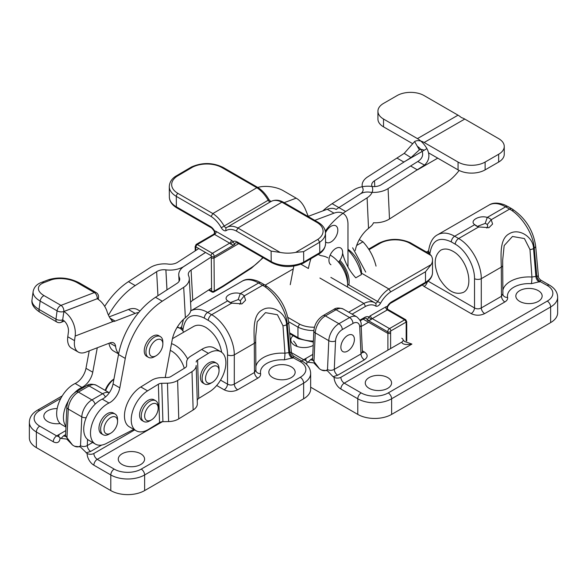 <?xml version="1.0" encoding="UTF-8"?>
<svg xmlns="http://www.w3.org/2000/svg" width="587" height="587" viewBox="0 0 587 587"><rect width="100%" height="100%" fill="white"/><g stroke="black" fill="none" stroke-linecap="round" stroke-linejoin="round"><path stroke-width="0.88" d="M205.553 252.461L184.369 266.182A19.136 11.703 176.9 0 1 165.901 269.859L165.872 269.851A9.568 5.855 176.9 0 0 156.634 271.693L135.208 285.575A57.416 33.151 120 0 0 108.588 315.05M198.788 248.55L177.604 262.279A9.568 5.855 -3.1 0 1 168.366 264.113L168.337 264.106A19.136 11.703 -3.1 0 0 149.868 267.782L128.443 281.665A57.416 33.151 120 0 0 104.684 306.392M97.281 347.761L92.746 372.217A14.352 8.291 -60 0 1 81.923 387.398A23.928 13.817 -60 0 0 74.322 392.982M66.001 426.404A23.928 13.817 -60 0 1 68.29 401.016M89.217 350.857L85.973 368.313A14.352 8.291 -60 0 1 75.158 383.494A23.928 13.817 120 0 0 58.267 404.384A23.928 13.817 120 0 0 61.613 424.577L65.971 427.087M205.509 252.432L184.325 266.16A19.136 11.703 -3.1 0 0 178.749 275.017A19.136 11.703 -3.1 0 0 179.395 277.644L179.402 277.666A9.568 5.855 -3.1 0 1 179.725 278.979A9.568 5.855 -3.1 0 1 176.936 283.411L155.511 297.293A57.416 33.151 120 0 0 118.508 354.504L113.042 383.942A14.352 8.291 -60 0 1 102.226 399.123A23.928 13.817 -60 0 0 85.335 420.006A23.928 13.817 -60 0 0 88.681 440.199L95.446 444.11A23.928 13.817 120 0 0 107.56 442.84L133.777 429.391M165.218 377.522L172.196 339.932A23.928 13.817 -60 0 1 185.367 317.728L188.295 315.131A19.136 11.703 -3.1 0 0 190.929 308.703L189.278 278.458A19.136 11.703 176.9 0 1 183.702 287.314L162.276 301.204A57.416 33.151 120 0 0 125.273 358.415L119.814 387.846A14.352 8.291 -60 0 1 108.991 403.027A23.928 13.817 120 0 0 92.1 423.917A23.928 13.817 120 0 0 95.446 444.11M211.32 256.959L191.091 270.064A9.568 5.855 176.9 0 0 188.302 274.496A9.568 5.855 176.9 0 0 188.625 275.809L188.632 275.831A19.136 11.703 176.9 0 1 189.278 278.458M190.592 302.415A9.568 5.855 176.9 0 1 192.741 300.309L211.547 288.122M347.497 287.006A23.928 13.817 -120 0 0 347.621 284.702A23.928 13.817 -120 0 0 330.701 255.404M171.507 343.644A23.928 13.817 60 0 1 175.065 345.259A23.928 13.817 60 0 1 187.664 359.031M339.11 261.376A19.136 11.05 60 0 1 347.621 280.799L347.621 284.702M165.336 376.891A19.136 11.05 -120 0 0 165.872 377.507M184.274 368.298A19.136 11.05 -120 0 0 171.683 351.121A19.136 11.05 -120 0 0 170.259 350.388M183.665 332.205A23.928 13.817 120 0 0 180.224 328.471A23.928 13.817 120 0 0 177.076 327.429M158.38 384.206L159.532 422.581L148.716 429.251A23.928 13.817 -60 0 1 136.177 430.777A23.928 13.817 -60 0 1 132.405 411.979A23.928 13.817 -60 0 1 147.564 390.869L158.38 384.206A4.784 2.854 178.3 0 1 161.763 383.304L167.471 383.186A14.352 8.563 -1.7 0 0 177.612 380.479L178.764 418.861L193.145 409.997A14.352 8.563 -1.7 0 0 197.342 403.856L196.19 365.474A14.352 8.563 178.3 0 1 191.993 371.615L177.612 380.479M197.592 360.022L198.744 398.404L209.552 391.734A23.928 13.817 -60 0 0 224.711 370.624A23.928 13.817 -60 0 0 220.939 351.826A23.928 13.817 -60 0 0 208.4 353.352L197.592 360.022A4.784 2.854 -1.7 0 0 196.19 362.069M198.744 398.404A4.784 2.854 -1.7 0 0 197.342 400.451M178.764 418.861A14.352 8.563 178.3 0 1 168.616 421.569L162.915 421.679L161.763 383.304M159.532 422.581A4.784 2.854 178.3 0 1 162.915 421.679M208.4 353.352L201.635 349.448A23.928 13.817 -60 0 1 214.174 347.922L220.939 351.826M136.177 430.777L129.411 426.874A23.928 13.817 -60 0 1 125.64 408.075A23.928 13.817 -60 0 1 140.799 386.965L151.607 380.295A14.352 8.563 178.3 0 1 161.755 377.588L167.464 377.478A4.784 2.854 -1.7 0 0 170.846 376.575L185.221 367.711A4.784 2.854 178.3 0 0 186.622 365.664L186.622 362.252A14.352 8.563 -1.7 0 1 190.819 356.118L201.635 349.448M221.893 167.552L256.849 187.73L212.868 213.565L211.137 216.478L176.291 196.359A23.928 13.934 -0.4 0 1 169.283 186.6C169.548 182.256 171.69 178.8 175.711 176.232L176.988 176.298L192.551 167.163L191.428 167.001C202.214 162.276 212.773 162.416 223.097 167.42L223.097 167.42A2.392 1.379 -60.2 0 0 221.893 167.552A21.536 12.54 -0.4 0 0 192.551 167.163M175.755 176.21L191.428 167.001M231.344 240.222L216.243 231.498A4.784 2.737 59.6 0 0 214.651 231.036L214.284 231.263C212.516 228.783 211.342 227.521 210.762 227.477A2.392 1.379 120 0 1 210.271 226.399A8.614 4.931 59.6 0 1 214.651 231.036A2.392 1.871 -92.1 0 1 213.771 234.206L196.109 244.456A2.392 1.372 59.6 0 1 197.313 244.574L212.413 253.298L229.671 243.157A2.392 1.379 -60 0 0 231.344 240.222A4.784 2.737 59.6 0 1 232.944 241.595A8.614 4.931 59.6 0 1 237.295 241.998L271.194 261.567A23.928 13.934 179.6 0 0 303.714 262.118L319.776 252.681L319.328 253.745L303.252 263.189L303.714 262.118L303.633 251.647L295.723 252.373L317.927 239.327A21.536 12.54 -0.4 0 0 316.833 222.363L281.877 202.177L237.889 228.013L236.312 231.007L271.113 251.104L280.16 252.417A23.928 13.934 -0.4 0 0 295.723 252.373M303.633 251.647L319.695 242.211A23.928 13.934 -0.4 0 0 325.484 233.032L325.565 243.502A23.928 13.934 179.6 0 1 319.776 252.681L319.695 242.211L317.927 239.327M283.147 202.089L281.877 202.177A23.928 13.692 59.6 0 0 270.901 201.539A23.928 13.692 59.6 0 0 270.636 201.708M270.519 201.767A2.392 1.372 59.6 0 1 268.178 200.284A23.928 13.692 59.6 0 0 256.849 187.73L258.075 187.613C262.411 190.482 266.065 194.524 269.044 199.741L221.284 227.749A4.784 2.737 59.6 0 0 226.2 230.581A2.392 1.959 -122.7 0 1 226.597 227.573A2.392 1.959 -122.7 0 1 226.655 227.543A23.928 13.692 59.6 0 1 226.92 227.374A23.928 13.692 59.6 0 1 237.889 228.013L280.16 252.417M238.718 243.612L214.028 258.119L211.32 258.199A8.137 4.652 59.6 0 1 211.408 256.306A1.915 1.321 -168.8 0 0 214.086 256.6A6.222 3.559 59.6 0 0 214.028 258.119L214.277 291.086A1.915 1.115 179.6 0 1 211.569 291.101L211.32 258.199M230.471 243.847C232.056 244.918 233.479 245.131 234.727 244.478L214.086 256.6A2.392 1.372 59.6 0 0 212.413 253.298A1.915 1.108 120 0 0 211.071 255.646L195.97 246.922A1.915 1.108 -60 0 1 197.313 244.574L214.563 234.44L229.671 243.157A2.392 1.372 59.6 0 1 230.471 243.847A2.392 0.565 -40.2 0 0 232.944 241.595L234.727 244.478A6.222 3.559 59.6 0 1 235.886 242.644L237.786 243.077L271.686 262.646C281.907 267.65 292.414 267.833 303.208 263.211L303.252 263.189M222.899 286.669A1.915 1.035 -122.9 0 0 222.935 286.647A1.915 1.035 -122.9 0 0 223.243 285.818L214.277 291.086A1.915 1.093 59.6 0 1 213.895 291.959L222.862 286.691A1.915 1.915 0 0 0 222.935 286.647L251.339 268.237A1.915 1.035 -122.9 0 0 251.654 267.415A41.149 23.759 120 0 0 262.815 257.524M195.2 248.323L195.757 249.218A8.137 4.652 59.6 0 0 195.64 247.2A1.915 0.858 170.2 0 1 195.111 246.738L195.2 248.323M39.989 312.284C33.885 308.314 31.228 304.169 32.014 299.84A23.928 11.344 7.6 0 0 39.043 309.422A4.784 2.766 -60 0 0 39.989 312.284L56.902 322.05A4.784 4.784 0 0 0 61.011 322.373A4.784 3.177 -111 0 0 62.677 319.856L62.743 319.893A9.568 6.362 -111 0 1 68.393 332.154L67.776 336.747A19.136 11.05 -60 0 0 71.555 348.194L78.32 352.097A19.136 11.05 120 0 0 85.658 352.229L110.011 342.874A9.568 5.525 -60 0 1 113.68 342.933A9.568 5.525 -60 0 1 115.61 346.381A23.928 13.817 120 0 0 118.677 353.616M56.902 322.05A4.784 2.766 -60 0 1 55.963 319.189A4.784 2.267 -172.4 0 0 62.677 319.856L63.858 311.543A19.136 12.723 69 0 1 75.158 336.058L74.542 340.651A19.136 11.05 120 0 0 78.32 352.097M111.743 320.685L112.491 321.228M138.73 312.504A23.928 13.817 120 0 0 135.193 313.392L115.147 321.096A9.568 5.525 -60 0 1 113.115 321.478C110.576 319.739 108.426 316.041 106.68 310.391A19.136 12.723 -111 0 0 97.229 298.724L63.8 311.506A4.784 3.177 -111 0 0 60.975 305.379A4.784 2.766 120 0 0 57.078 310.839L40.158 301.065A23.928 11.344 -172.4 0 1 33.129 291.49L32.014 299.84M139.985 311.029L137.593 309.642A23.928 13.817 120 0 0 128.428 309.488L109.351 316.811M108.955 343.278A23.928 13.817 120 0 0 113.673 351.085L118.618 353.939M376.04 266.124C373.721 256.842 369.362 248.741 362.964 241.815L359.295 239.591M356.647 245.469L362.964 241.815M352.64 247.78L365.716 272.082M361.592 273.219A21.242 12.268 -120 0 0 347.974 249.277M348.348 250.245C354.746 257.172 359.112 265.273 361.431 274.555L355.781 277.82C349.382 270.886 345.024 262.785 342.698 253.503M348.839 284.959A21.293 12.29 -120 0 0 339.91 260.32M105.733 423.073A9.568 5.525 120 0 0 104.618 432.113A9.568 5.525 120 0 0 110.796 433.155A9.568 5.525 120 0 0 117.561 421.437A9.568 5.525 120 0 0 113.196 416.653A9.568 5.525 120 0 0 105.733 423.073M115.081 414.004L113.394 413.028A11.96 6.905 120 0 0 101.081 420.556A11.96 6.905 120 0 0 101.426 433.749L103.121 434.725A11.96 6.905 -60 0 1 102.776 421.532A11.96 6.905 -60 0 1 115.081 414.004A11.96 6.905 -60 0 1 117.561 419.485L117.561 421.437M110.796 433.155L109.101 434.131A11.96 6.905 -60 0 1 103.121 434.725M156.083 340.13A9.568 5.525 120 0 0 149.318 351.855A9.568 5.525 120 0 0 156.083 355.759A9.568 5.525 120 0 0 162.848 344.041A9.568 5.525 120 0 0 156.083 340.13M160.376 336.608L158.681 335.632A11.96 6.905 120 0 0 152.701 336.226A11.96 6.905 120 0 0 144.886 346.763A11.96 6.905 120 0 0 146.721 356.353L148.408 357.329A11.96 6.905 -60 0 1 146.581 347.746A11.96 6.905 -60 0 1 154.396 337.202A11.96 6.905 -60 0 1 160.376 336.608A11.96 6.905 -60 0 1 162.848 342.089L162.848 344.041M156.083 355.759L154.396 356.735A11.96 6.905 -60 0 1 148.408 357.329M155.702 400.76L154.014 399.784A11.96 6.905 120 0 0 142.047 406.688A11.96 6.905 120 0 0 142.047 420.505L143.742 421.481A11.96 6.905 -60 0 1 141.555 413.292A11.96 6.905 -60 0 1 147.557 402.931A11.96 6.905 -60 0 1 155.702 400.76A11.96 6.905 -60 0 1 158.182 406.241L158.182 408.192A9.568 5.525 120 0 0 149.685 405.544A9.568 5.525 120 0 0 144.703 416.983A9.568 5.525 120 0 0 151.417 419.91A9.568 5.525 120 0 0 158.182 408.192M151.417 419.91L149.722 420.886A11.96 6.905 -60 0 1 143.742 421.481M216.574 363.228L214.879 362.252A11.96 6.905 120 0 0 206.844 364.322A11.96 6.905 120 0 0 200.747 374.711A11.96 6.905 120 0 0 202.919 382.966L204.606 383.942A11.96 6.905 -60 0 1 202.434 375.687A11.96 6.905 -60 0 1 208.532 365.297A11.96 6.905 -60 0 1 216.574 363.228A11.96 6.905 -60 0 1 219.046 368.702L219.046 370.654A9.568 5.525 120 0 0 212.281 366.75A9.568 5.525 120 0 0 205.516 378.468A9.568 5.525 120 0 0 212.281 382.379A9.568 5.525 120 0 0 213.925 381.19A9.568 5.525 120 0 0 219.046 370.654M212.281 382.379L210.586 383.355A11.96 6.905 -60 0 1 204.606 383.942M231.704 303.134A9.297 5.364 180 0 1 229.407 302.166A9.297 5.364 180 0 1 227.727 300.837C222.011 297.037 232.371 291.049 240.259 293.603A9.297 5.364 180 0 1 244.236 295.899L245.593 300.214L241.991 303.839L231.704 303.134L211.643 314.713L207.673 312.423C201.224 308.821 195.574 308.307 190.724 310.883L242.196 281.166C245.946 278.73 251.075 278.693 257.576 281.048L261.024 282.765A4.784 2.766 120 0 0 258.632 283C252.139 279.368 246.665 278.759 242.196 281.158M60.19 423.528A13.156 7.594 180 0 1 47.694 421.532A13.156 7.594 180 0 1 43.834 416.161A13.156 7.594 180 0 1 57.166 408.567M122.125 464.508A13.156 7.594 180 0 1 118.273 459.137A13.156 7.594 180 0 1 131.429 451.542A13.156 7.594 180 0 1 144.593 459.137A13.156 7.594 180 0 1 136.47 466.159A13.156 7.594 180 0 1 122.125 464.508M272.691 377.58A13.156 7.594 180 0 1 268.839 372.209A13.156 7.594 180 0 1 281.995 364.615A13.156 7.594 180 0 1 295.158 372.209A13.156 7.594 180 0 1 287.028 379.231A13.156 7.594 180 0 1 272.691 377.58M65.81 430.609L60.043 433.94A4.784 2.759 0 0 0 58.641 435.892A4.784 2.759 0 0 0 60.043 437.843L61.055 438.43L66.815 439.083L72.561 445.071L65.583 435.855L65.414 436.471L66.001 436.024M144.629 490.585L144.629 474.956L303.648 383.15A23.928 13.809 0 0 0 310.655 373.383L310.655 389.012A23.928 13.809 180 0 1 303.648 398.778L144.629 490.585A23.928 13.809 180 0 1 110.796 490.585L36.357 447.61A23.928 13.809 180 0 1 29.35 437.843L29.35 422.214A23.928 13.809 0 0 0 36.357 431.988A4.784 2.766 -60 0 1 39.74 426.125A19.136 11.05 0 0 1 39.74 410.496L60.865 398.302M86.098 452.885L90.677 451.41A4.784 2.766 60 0 1 87.294 445.555C85.027 446.751 82.767 446.817 80.507 445.768C78.893 447.081 76.919 447.243 74.586 446.245L80.353 446.898L87.111 453.472A4.784 2.759 0 0 0 93.876 453.472L134.68 429.911M227.529 354.871A4.784 2.465 0 0 0 234.286 354.871C234.426 340.225 223.86 321.485 211.643 314.713A4.784 2.766 -60 0 0 208.26 320.37C218.738 326.174 227.727 342.272 227.529 354.871L227.529 384.14A4.784 2.766 -60 0 1 224.146 389.79C228.651 391.925 233.156 391.925 237.662 389.79A4.784 2.766 60 0 1 234.286 384.14C232.034 385.321 229.781 385.321 227.529 384.14L220.551 380.112M289.868 352.053L291.416 352.604C291.335 353.69 292.128 354.922 293.779 356.294L293.324 357.652A4.784 2.825 58.8 0 1 289.868 352.053L289.787 352.097A4.784 2.766 60 0 0 293.162 357.747L284.401 359.853A21.536 12.43 0 0 0 260.599 373.596A4.784 3.882 -11 0 1 255.903 370.61L255.697 341.553A4.784 2.48 -0.2 0 1 254.296 343.314L254.472 372.481L234.286 384.14L234.286 354.871L254.296 343.314C254.149 332.279 252.197 315.138 262.235 309.958C272.038 303.721 286.551 313.524 286.537 324.699L287.263 324.281C286.309 310.274 274.797 292.077 262.602 285.297L258.632 283L240.259 293.603L238.183 299.597L231.197 302.254L231.527 303.083M172.461 338.67L193.688 326.416C197.195 324.516 201.268 324.86 205.912 327.451C214.336 332.99 219.589 341.274 221.681 352.31M239.826 304.271L240.765 302.254L240.23 300.779L244.236 295.899L262.602 285.297A4.784 2.766 120 0 1 264.994 285.055L264.994 285.055C278.297 293.94 286.185 306.289 288.65 322.102A4.784 2.752 174.8 0 1 287.263 324.281L289.787 352.097L288.885 352.618L286.537 324.699A4.784 2.744 175 0 1 282.978 325.719L277.424 314.742L265.485 312.651L257.187 321.757L255.683 336.38L255.697 341.465A4.784 2.48 -0.2 0 1 255.697 341.553L255.683 336.534M238.183 299.597A4.784 2.759 180 0 1 240.23 300.779M74.586 446.245L72.561 445.071M65.524 436.207A4.784 2.766 60 0 1 63.609 435.789L61.055 438.43M208.26 320.37L204.291 318.073A4.784 2.766 -60 0 1 207.673 312.423L227.727 300.837L231.733 303.325M282.978 325.719L284.937 353.205L288.885 352.618A4.784 2.766 60 0 0 292.26 358.268M260.599 373.596C260.877 375.357 259.96 376.869 257.847 378.138A4.784 2.766 60 0 1 254.472 372.481L255.844 370.001M284.401 359.853A4.784 0.44 93.7 0 0 284.937 353.205A26.32 15.196 0 0 0 255.844 366.611M105.638 390.649A16.744 9.671 -60 0 1 113.915 379.239M105.198 390.392A14.352 8.291 -60 0 1 113.951 379.033M355.252 250.532A23.928 13.817 -60 0 1 368.526 228.394L371.461 225.834A19.136 11.615 -2.7 0 0 373.508 222.767A19.136 11.615 -2.7 0 0 389.497 218.988L445.915 182.997A38.28 22.101 120 0 0 459.129 170.457M412.294 143.463L383.531 126.858L383.531 119.044L417.43 138.613A19.136 11.05 60 0 1 426.932 148.599C430.168 154.99 429.368 160.493 424.54 165.101L388.08 188.588A19.136 11.615 177.3 0 1 369.605 192.147L369.568 192.147A9.568 5.804 177.3 0 0 360.337 193.923L338.897 207.6A57.416 33.151 120 0 0 336.182 209.434A23.928 13.817 120 0 0 327.23 209.258L308.263 216.346M437.733 158.152L417.401 169.885L410.636 165.982L417.775 161.52C422.024 158.776 423.491 155.408 422.185 151.424A9.568 5.525 -120 0 0 417.43 146.427M383.531 119.044A19.136 11.05 180 0 1 377.925 111.229A19.136 11.05 180 0 1 383.531 103.415L397.069 95.6A19.136 11.05 180 0 1 424.137 95.6L458.029 115.177A19.136 11.05 60 0 1 461.389 117.605A19.136 11.05 -120 0 1 464.757 119.058L498.649 138.627A19.136 11.05 0 0 1 504.255 146.442L504.255 154.256A19.136 11.05 0 0 1 498.649 162.063L498.649 154.256A19.136 11.05 0 0 0 504.255 146.442M410.636 165.982L381.308 184.685A9.568 5.804 -2.7 0 1 372.077 186.468L372.041 186.461A19.136 11.615 -2.7 0 0 353.565 190.019L332.132 203.696A57.416 33.151 120 0 0 322.806 210.909M301.769 263.886A57.416 33.151 120 0 0 301.63 264.598A57.416 33.151 120 0 1 301.769 263.886M293.816 266.116L290.249 284.71M383.531 126.858A19.136 11.05 180 0 1 377.925 119.044L377.925 111.229M428.591 152.869L458.051 169.878L458.051 162.063L424.152 142.494A19.136 11.05 -120 0 0 414.649 141.511L404.216 153.368L367.733 176.848A19.136 11.615 -2.7 0 0 362.15 185.551A19.136 11.615 -2.7 0 0 362.795 188.214L362.803 188.236A9.568 5.804 -2.7 0 1 363.126 189.572A9.568 5.804 -2.7 0 1 360.337 193.923L338.897 207.6A57.416 33.151 120 0 0 336.182 209.434M419.367 149.839L414.583 141.548M424.152 150.309A9.568 5.525 60 0 0 419.404 149.817L410.981 157.595L374.499 180.752A9.568 5.804 177.3 0 0 371.703 185.103A9.568 5.804 177.3 0 0 372.033 186.439A19.136 11.615 177.3 0 1 372.686 189.124A19.136 11.615 177.3 0 1 367.102 197.834L345.662 211.503A57.416 33.151 120 0 0 325.271 231.087M397.061 158.138L403.827 162.049L422.192 151.439M458.051 162.063A19.136 11.05 0 0 0 485.119 162.063L498.649 154.256M330.951 264.759A9.693 5.591 -60 0 1 330.951 253.577A9.693 5.591 -60 0 1 340.636 247.978A9.693 5.591 -60 0 1 338.486 262.088M310.949 258.669A57.416 33.151 120 0 0 308.395 268.501L300.97 264.216M458.051 169.878A19.136 11.05 0 0 0 485.119 169.878L498.649 162.063M363.126 319.115L387.904 333.423L390.612 333.497A8.137 4.696 -60 0 0 390.509 331.589A1.915 1.313 168.4 0 1 387.831 331.897A6.222 3.588 -60 0 1 387.904 333.423L387.904 350.131M313.348 342.089L298.431 338.714L297.954 337.628L297.954 327.113L299.59 324.156L287.909 317.406M409.029 242.783L410.181 242.644L429.207 253.628L431.232 255.609L409.029 242.783A21.536 12.43 0 0 0 379.892 243.414L369.01 249.695M432.509 260.056L432.509 272.522A23.928 13.809 180 0 1 425.502 282.288L425.502 271.774L431.181 264.59A23.928 13.809 0 0 0 432.509 260.056A23.928 13.809 0 0 0 431.232 255.609M360.954 272.852L388.917 288.995L390.707 291.864L425.502 271.774M319.908 278.047L363.889 303.442L365.532 306.399A21.536 12.43 -60 0 1 375.636 306.025A2.392 1.952 122.7 0 0 375.24 303.031L374.851 302.797A23.928 13.817 -60 0 1 375.174 302.995A2.392 1.952 122.7 0 1 375.24 303.031M387.611 306.752C389.335 304.286 390.502 303.024 391.111 302.958A2.392 1.379 60 0 0 391.602 301.865A8.614 4.975 -60 0 0 387.237 306.509A2.392 1.871 -87.8 0 0 388.132 309.672L388.389 309.701C387.559 309.459 387.295 308.476 387.611 306.752L387.237 306.509A4.784 2.766 -60 0 0 385.644 306.972L370.536 315.689A4.784 2.766 -60 0 0 368.944 317.068L367.191 319.981A6.222 3.588 -60 0 0 366.002 318.132L364.087 318.558A2.392 1.379 60 0 0 364.578 317.464A8.614 4.975 -60 0 1 368.944 317.068A2.392 0.565 -140 0 0 371.439 319.313C369.854 320.399 368.438 320.619 367.191 319.981L387.831 331.897A2.392 1.379 -60 0 1 389.489 328.588L372.231 318.624L387.339 309.899L404.597 319.864L389.489 328.588A1.915 1.108 -120 0 1 390.839 330.929L405.947 322.204L406.277 322.49A1.915 0.851 -170.6 0 0 406.813 322.021L406.175 324.508A8.137 4.696 -60 0 1 406.277 322.49M308.41 216.669L305.6 209.838A19.136 12.804 -110.5 0 0 296.186 198.164L283.257 190.694A19.136 8.966 8 0 0 257.744 187.422M325.484 232.885A9.568 5.525 -60 0 1 335.845 225.812A9.568 5.525 -60 0 1 337.305 233.479A9.568 5.525 -60 0 1 331.053 241.917A9.568 5.525 -60 0 1 326.269 242.387A9.568 5.525 -60 0 1 325.55 241.822M318.337 254.325A23.928 13.817 120 0 0 319.093 254.824A23.928 13.817 120 0 0 322.036 255.837A47.848 27.626 -60 0 1 327.913 257.862M314.779 220.352L333.996 213.169A23.928 13.817 120 0 1 343.021 213.382A23.928 13.817 120 0 1 347.974 224.337L347.974 266.792M293.581 341.076A11.96 6.905 60 0 1 297.073 346.44A11.96 6.905 60 0 0 293.581 341.076M478.691 226.949A9.297 5.364 180 0 1 476.402 225.98A9.297 5.364 180 0 1 474.722 224.66C468.998 220.851 479.366 214.864 487.254 217.425A9.297 5.364 180 0 1 491.224 219.714L492.588 224.029L488.986 227.653L478.691 226.949L458.63 238.535L454.661 236.238C448.16 232.613 442.481 232.122 437.608 234.756L437.491 234.829M337.664 375.232A4.784 2.766 60 0 1 334.282 369.37C332.022 370.566 329.762 370.639 327.502 369.583C325.88 370.896 323.907 371.057 321.581 370.059L327.341 370.713L333.086 376.707L337.664 375.232L364.373 359.816A4.784 2.766 60 0 1 360.99 353.954L362.399 352.068L362.568 352.67L361.988 352.229M313.201 345.398A13.156 7.594 180 0 1 294.681 345.347A13.156 7.594 180 0 1 290.829 339.976A13.156 7.594 180 0 1 293.155 335.669M369.12 388.323A13.156 7.594 180 0 1 365.268 382.951A13.156 7.594 180 0 1 378.424 375.357A13.156 7.594 180 0 1 391.58 382.951A13.156 7.594 180 0 1 383.458 389.973A13.156 7.594 180 0 1 369.12 388.323M519.686 301.395A13.156 7.594 180 0 1 515.834 296.024A13.156 7.594 180 0 1 528.99 288.43A13.156 7.594 180 0 1 542.146 296.024A13.156 7.594 180 0 1 534.023 303.046A13.156 7.594 180 0 1 519.686 301.395M368.541 322.241L361.203 326.482M312.805 354.423L307.03 357.754A4.784 2.759 0 0 0 305.629 359.706A4.784 2.759 0 0 0 307.03 361.658L308.043 362.245L313.81 362.898L319.555 368.893L312.57 359.677L312.409 360.286L312.988 359.838M403.166 340.13L404.744 341.553L411.92 344.077C405.771 345.031 402.381 344.378 401.772 342.126A4.784 2.759 0 0 0 403.174 340.174A4.784 2.759 0 0 0 401.772 338.222M391.617 414.407L391.617 398.778L550.643 306.964A23.928 13.809 0 0 0 557.65 297.198L557.65 312.827A23.928 13.809 180 0 1 550.643 322.593L391.617 414.407A23.928 13.809 180 0 1 357.784 414.407L310.655 387.193M333.086 376.707L334.098 377.287A4.784 2.759 0 0 0 340.871 377.287L401.772 342.126M474.516 278.686A4.784 2.465 0 0 0 481.274 278.686C481.421 264.04 470.855 245.3 458.63 238.535A4.784 2.766 -60 0 0 455.255 244.185C465.733 249.989 474.722 266.087 474.516 278.686L474.516 307.955A4.784 2.766 -60 0 1 471.141 313.612C475.646 315.74 480.151 315.74 484.657 313.612A4.784 2.766 60 0 1 481.274 307.955C479.021 309.136 476.769 309.136 474.516 307.955L428.128 281.173M536.856 275.868L538.411 276.418C538.33 277.504 539.123 278.737 540.774 280.116L540.319 281.474A4.784 2.825 58.8 0 1 536.856 275.868L536.775 275.912A4.784 2.766 60 0 0 540.157 281.569L531.396 283.675A21.536 12.43 0 0 0 507.594 297.418A4.784 3.882 -11 0 1 502.898 294.425L502.692 265.375A4.784 2.48 -0.2 0 1 501.283 267.136L501.467 296.303L481.274 307.955L481.274 278.686L501.283 267.136C501.137 256.093 499.192 238.953 509.223 233.773C519.025 227.543 533.539 237.339 533.532 248.521L534.251 248.103C533.297 234.088 521.792 215.891 509.589 209.111L505.62 206.815C499.133 203.19 493.652 202.574 489.191 204.973L489.184 204.98C492.941 202.544 498.069 202.508 504.571 204.87L508.012 206.58A4.784 2.766 120 0 0 505.62 206.815L487.254 217.425L485.178 223.42L478.185 226.068L478.522 226.898M452.907 251.265C467.413 258.838 474.567 286.999 463.356 292.392C455.042 295.43 447.067 290.829 439.428 278.583C433.397 265.412 433.815 255.961 440.683 250.231C444.19 248.33 448.263 248.675 452.907 251.265M486.821 228.086L487.76 226.068L487.225 224.594L491.224 219.714L509.589 209.111A4.784 2.766 120 0 1 511.989 208.877L511.989 208.877C525.292 217.755 533.172 230.104 535.638 245.924A4.784 2.752 174.8 0 1 534.251 248.103L536.775 275.912L535.88 276.433L533.532 248.521A4.784 2.744 175 0 1 529.973 249.534L524.418 238.557L512.473 236.466L504.182 245.571L502.67 260.195L502.692 265.287A4.784 2.48 -0.2 0 1 502.692 265.375L502.67 260.21M485.178 223.42A4.784 2.759 180 0 1 487.225 224.594M340.871 347.203A9.568 5.525 -60 0 1 345.046 337.576A9.568 5.525 -60 0 1 352.42 335.008A9.568 5.525 -60 0 1 352.42 346.059A9.568 5.525 -60 0 1 342.852 351.584A9.568 5.525 -60 0 1 340.871 347.203M321.581 370.059L319.555 368.893M312.519 360.022A4.784 2.766 60 0 1 310.596 359.604L308.043 362.245M455.255 244.185L451.286 241.895A4.784 2.766 -60 0 1 454.661 236.238L474.722 224.66L478.728 227.14M529.973 249.534L531.932 277.02L535.88 276.433A4.784 2.766 60 0 0 539.255 282.083M507.594 297.418C507.865 299.172 506.948 300.683 504.842 301.953A4.784 2.766 60 0 1 501.467 296.303L502.839 293.816M489.184 204.98L437.601 234.763C432.824 237.17 429.831 242.519 428.613 250.803L426.448 252.036M427.329 281.833A4.784 2.766 -60 0 1 424.1 286.449L471.141 313.612M531.396 283.675A4.784 0.44 93.7 0 0 531.932 277.02A26.32 15.196 0 0 0 502.832 290.426M166.994 289.853L165.901 269.859M166.965 289.875L165.872 269.851M157.947 295.716L156.634 271.693M128.443 281.665L135.208 285.575M75.158 383.494L81.923 387.398M85.973 368.313L92.746 372.217M179.541 280.344L179.395 277.644L179.549 280.322M185.367 317.728L183.702 287.314M192.741 300.309L191.091 270.064M162.276 301.204L155.511 297.293M125.273 358.415L118.508 354.504M119.814 387.846L113.042 383.942M108.991 403.027L102.226 399.123M191.993 371.615L193.145 409.997M197.342 403.856L196.19 365.474M147.564 390.869L140.799 386.965M168.616 421.569L167.471 383.186M208.612 290.029L211.966 291.966A1.915 1.108 -60 0 1 211.569 291.101L209.126 289.692M271.686 262.646A2.392 1.379 120 0 1 271.194 261.567L271.113 251.104M226.2 230.581A21.536 12.32 59.6 0 1 236.312 231.007M325.484 233.032C325.359 228.747 322.879 225.151 318.051 222.238L316.833 222.363M226.619 227.565A2.392 1.372 59.6 0 1 224.197 226.12A23.928 13.692 59.6 0 0 212.868 213.565L177.971 193.417A2.392 1.379 -60 0 0 176.291 196.359L176.371 206.829A2.392 1.379 120 0 0 176.87 207.908C171.991 204.988 169.489 201.378 169.364 197.071A23.928 13.934 -0.4 0 0 176.371 206.829L210.271 226.399M211.137 216.478A21.536 12.32 59.6 0 1 221.284 227.749M176.988 176.298A21.536 12.54 -0.4 0 0 177.971 193.417M222.862 286.691A1.915 1.093 59.6 0 0 223.243 285.818L251.654 267.415M213.771 234.206A2.392 1.372 59.6 0 1 214.563 234.44A2.392 1.379 -60 0 0 216.243 231.498M211.071 255.646L211.408 256.306M195.764 250.51L195.757 249.218M237.295 241.998A2.392 1.379 120 0 0 237.786 243.077M74.542 340.651L67.776 336.747M97.229 298.724L63.858 311.543M113.115 321.478L75.158 336.058M115.147 321.096L109.974 318.11M115.61 346.381L109.725 342.984M135.193 313.392L128.428 309.488M77.425 282.795A4.784 2.766 120 0 1 79.26 282.824C68.987 277.644 58.656 276.646 48.266 279.816A4.784 3.177 69 0 1 50.541 280.109L43.871 282.67A19.136 9.076 7.6 0 0 44.054 295.613L60.975 305.379L94.346 292.561A4.784 3.177 69 0 1 97.171 298.688A4.784 2.267 -172.4 0 0 98.528 297.367A4.784 4.784 0 0 0 96.18 292.59A4.784 2.766 120 0 0 94.346 292.561L77.425 282.795A19.136 9.076 7.6 0 0 50.541 280.109M63.8 311.506A4.784 2.267 -172.4 0 1 57.078 310.839L55.963 319.189L39.043 309.422L40.158 301.065A4.784 2.766 120 0 1 44.054 295.613M43.871 282.67A4.784 3.177 -111 0 0 41.596 282.376C36.922 284.027 34.097 287.065 33.129 291.49M257.847 378.138L237.662 389.79M224.146 389.79L216.684 385.483M180.972 328.955L181.471 328.669M60.021 433.947L56.66 435.892L39.74 426.125M293.162 357.747L300.265 361.658A19.136 11.05 0 0 1 300.265 377.287L141.247 469.101A19.136 11.05 0 0 1 114.179 469.101L97.259 459.335L162.43 421.708M60.043 437.843A9.568 5.525 -120 0 1 53.278 441.754A4.784 2.766 -60 0 1 56.66 435.892A4.784 2.766 -120 0 0 58.619 436.302M300.265 377.287A4.784 2.766 60 0 1 303.648 383.15L303.648 398.778M110.796 490.585L110.796 474.956A23.928 13.809 0 0 0 144.629 474.956A4.784 2.766 60 0 0 141.247 469.101M93.876 453.472A4.784 2.766 -120 0 0 97.259 459.335A4.784 2.766 120 0 0 93.876 465.19L110.796 474.956A4.784 2.766 120 0 1 114.179 469.101M36.357 447.61L36.357 431.988L53.278 441.754M182.858 330.877L183.012 329.168C185.323 316.232 192.419 312.533 204.291 318.073M66.977 437.953L68.253 409.051L81.791 416.858L80.507 445.768M86.179 417.702A4.784 2.612 2.5 0 1 81.791 416.858A14.352 8.291 -60 0 1 91.924 399.901L102.593 393.745L89.063 385.93L78.394 392.087A14.352 8.291 120 0 0 68.253 409.051A4.784 2.612 2.5 0 1 66.852 407.092L65.583 435.862M105.389 397.061A4.784 2.766 60 0 0 102.593 393.745A14.352 8.291 -60 0 1 109.255 392.776M96.239 385.219A14.352 8.291 120 0 0 89.063 385.93A4.784 2.766 60 0 0 86.671 385.688C88.842 383.905 92.027 383.744 96.239 385.219L109.277 392.747M65.634 434.615L63.609 435.789M87.566 439.421L87.294 445.555L92.621 442.473M90.677 451.41L101.639 445.085M86.671 385.688L76.002 391.852A4.784 2.766 60 0 1 78.394 392.087L91.924 399.901A4.784 2.766 60 0 1 95.087 404.238M87.111 453.472A9.568 5.525 -120 0 0 93.876 465.19M183.012 329.168A4.784 2.752 -174.8 0 1 181.625 326.988L183.423 319.438M265.977 287.043A4.784 2.766 120 0 0 264.994 285.055L261.024 282.765M62.251 395.88L37.348 410.262A4.784 2.766 60 0 1 39.74 410.496M300.265 361.658A4.784 2.766 -60 0 1 302.657 361.423L293.779 356.294M417.775 161.52L424.54 165.101M426.932 148.599L422.185 151.424M417.43 138.613L458.029 115.177M389.497 218.988L388.08 188.588M332.132 203.696L345.662 211.503M410.981 157.595L404.216 153.368M424.152 142.494L464.757 119.058M368.526 228.394L367.102 197.834M374.77 186.578L374.499 180.752M485.119 169.878L485.119 162.063M313.399 341.076A23.928 13.809 0 0 1 297.954 337.628L289.618 332.822M313.862 330.562A23.928 13.809 0 0 1 297.954 327.113L288.613 321.72M431.181 264.59L388.917 288.995A23.928 13.817 -60 0 0 377.632 301.579A2.392 1.379 -60 0 1 375.218 303.024M390.707 291.864A21.536 12.43 -60 0 0 380.552 303.185L347.614 284.247M410.137 242.622C399.387 238.102 388.902 238.329 378.696 243.297L379.892 243.414M380.552 303.185A4.784 2.766 -60 0 1 375.636 306.025M348.715 312.203L363.889 303.442A23.928 13.817 -60 0 1 374.851 302.797L330.87 277.402M365.532 306.399L352.097 314.155M299.59 324.156A21.536 12.43 0 0 0 314.449 327.223M371.439 319.313A2.392 1.379 -60 0 1 372.231 318.624A2.392 1.379 -120 0 1 370.536 315.689M406.813 322.021L405.793 319.746A2.392 1.379 -60 0 0 404.597 319.864A1.915 1.108 60 0 1 405.947 322.204M406.175 340.761L406.175 324.508M390.509 331.589L390.839 330.929M390.612 348.568L390.612 333.497M385.644 306.972A2.392 1.379 -120 0 0 387.339 309.899A2.392 1.379 -60 0 1 388.132 309.672M391.602 301.865L425.502 282.288A2.392 1.379 60 0 1 425.01 283.389C429.926 280.425 432.428 276.807 432.509 272.522M364.578 317.464L359.926 320.15M296.186 198.164L284.145 202.662M333.996 213.169L327.23 209.258M364.373 359.816C368.071 357.204 368.071 354.599 364.38 351.995A4.784 2.766 -60 0 1 362.45 352.413M504.842 301.953L484.657 313.612M422.266 284.966L424.1 286.449M427.85 252.843L428.466 252.483M307.016 357.762L303.648 359.706L291.416 352.648M540.157 281.569L547.26 285.48A19.136 11.05 0 0 1 547.26 301.102L388.234 392.916A19.136 11.05 0 0 1 361.166 392.916L344.253 383.15L411.92 344.077M302.063 361.078A4.784 2.766 -60 0 1 303.648 359.706A4.784 2.766 -120 0 0 305.607 360.117M547.26 301.102A4.784 2.766 60 0 1 550.643 306.964L550.643 322.593M357.784 414.407L357.784 398.778A23.928 13.809 0 0 0 391.617 398.778A4.784 2.766 60 0 0 388.234 392.916M340.871 377.287A4.784 2.766 -120 0 0 344.253 383.15A4.784 2.766 120 0 0 340.871 389.012L357.784 398.778A4.784 2.766 120 0 1 361.166 392.916M429.904 254.09L430 252.982C432.318 240.046 439.414 236.356 451.286 241.895M313.972 361.768L315.248 332.866L328.779 340.68L327.502 369.583M362.399 352.068L361.122 324.743A4.784 2.906 177.3 0 1 359.728 326.922L360.99 353.954L334.282 369.37L335.544 340.886A4.784 2.612 2.5 0 1 328.779 340.68A14.352 8.291 -60 0 1 338.919 323.716L349.588 317.56L336.05 309.745L325.381 315.901A14.352 8.291 120 0 0 315.248 332.866A4.784 2.612 2.5 0 1 313.847 330.907L312.57 359.677M335.544 340.886A9.568 5.525 -60 0 1 342.302 329.578L352.97 323.422A4.784 2.766 60 0 0 349.588 317.56A14.352 8.291 -60 0 1 356.764 316.848L343.226 309.033A14.352 8.291 120 0 0 336.05 309.745A4.784 2.766 60 0 0 333.658 309.51C335.83 307.72 339.022 307.566 343.226 309.033M312.629 358.43L310.596 359.604M364.38 351.995L362.34 350.813M333.658 309.51L322.989 315.667A4.784 2.766 60 0 1 325.381 315.901L338.919 323.716A4.784 2.766 60 0 1 342.302 329.578M334.098 377.287A9.568 5.525 -120 0 0 340.871 389.012M306.531 364.322A9.568 5.525 -120 0 0 307.03 361.658M430 252.982A4.784 2.752 -174.8 0 1 428.613 250.803L428.4 253.158M352.97 323.422A9.568 5.525 -60 0 1 359.728 326.922M512.972 210.865A4.784 2.766 120 0 0 511.989 208.877L508.012 206.58M547.26 285.48A4.784 2.766 -60 0 1 549.652 285.238L540.774 280.116M179.094 281.305L178.749 275.017M265.163 285.15L293.28 268.919M180.224 328.471L177.428 326.856M211.966 291.966A1.915 1.915 0 0 0 213.895 291.959M283.073 202.045C278.759 199.771 274.701 199.602 270.901 201.539L226.597 227.573M283.117 202.067L318.044 222.238M269.044 199.741L270.959 201.62M258.045 187.598L223.104 167.42M263.152 257.722L251.339 268.237M196.109 244.456L195.111 246.738M195.2 248.389L195.214 250.862M319.328 253.745C323.188 251.265 325.264 247.853 325.565 243.502M213.521 234.235C214.343 234.008 214.6 233.017 214.284 231.263L214.284 231.263M176.87 207.908L210.762 227.477M169.283 186.6L169.364 197.071M79.26 282.824L96.18 292.59M48.266 279.816L41.596 282.376M98.528 297.367L98.256 299.37M64.35 321.089L61.011 322.373M241.991 303.831L241.521 303.978M66.852 407.092C67.52 400.532 70.572 395.447 76.002 391.852M291.416 352.604L288.65 322.102M232.958 286.493L219.134 294.476M181.412 329.307L181.625 326.988M58.641 435.892L58.553 436.611L59.052 436.126M181.625 326.959L179.622 328.118M37.348 410.262C32.197 413.292 29.533 417.276 29.35 422.214M310.655 373.383C310.501 368.482 307.837 364.498 302.657 361.423M362.201 186.739L362.15 185.551M368.629 249.108L378.696 243.297M406.74 341.084L406.74 323.679M405.793 319.746L388.389 309.701M391.111 302.958L425.01 283.389M298.431 338.714L289.699 333.673M360.235 320.781L364.087 318.558M488.986 227.646L488.516 227.793M313.847 330.907C314.515 324.347 317.56 319.262 322.989 315.667M361.122 324.743C361.497 322.344 360.044 319.71 356.764 316.848M538.411 276.418L535.638 245.924M479.953 210.307L466.129 218.291M305.629 359.706L305.541 360.433L306.04 359.948M557.65 297.198C557.496 292.297 554.832 288.312 549.652 285.238"/></g></svg>
